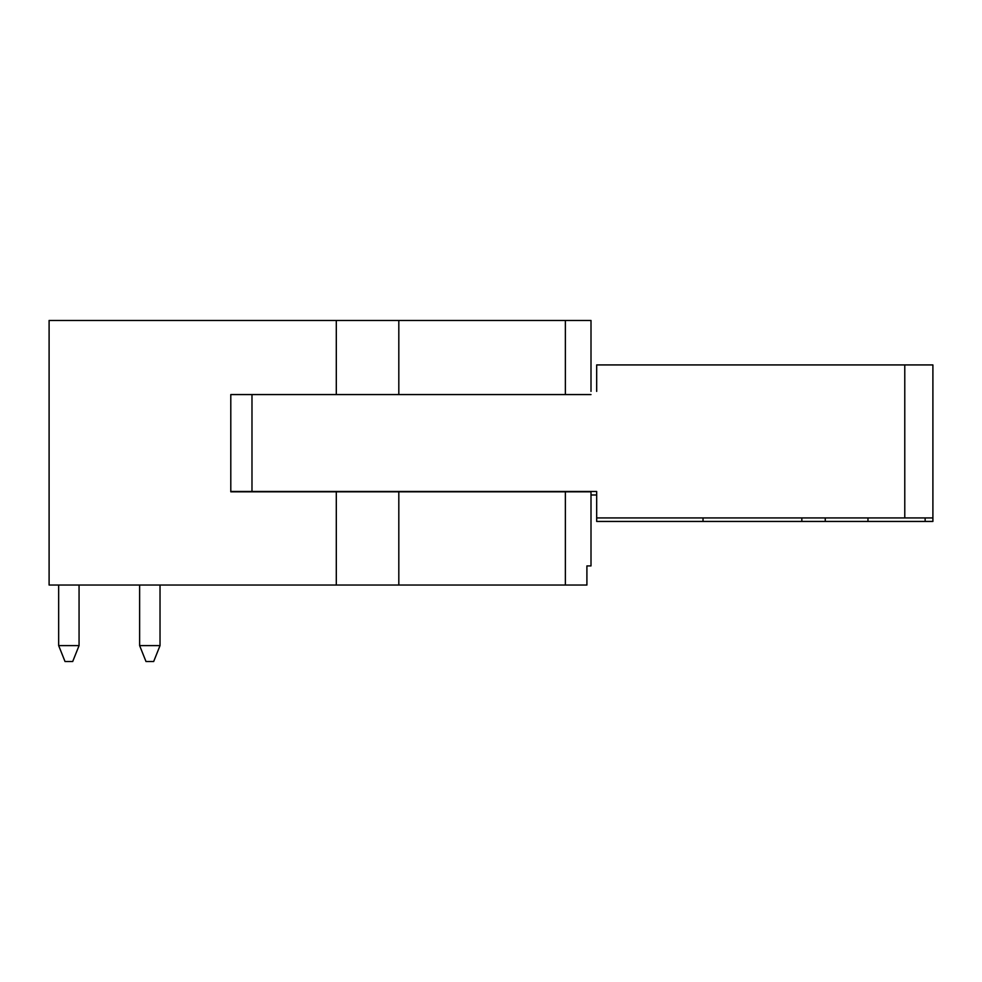 <?xml version="1.0" encoding="UTF-8"?>
<svg xmlns="http://www.w3.org/2000/svg" width="982" height="982" viewBox="0 0 982 982"><rect width="100%" height="100%" fill="white"/><g stroke="black" fill="none" stroke-linecap="round" stroke-linejoin="round"><path stroke-width="1.47" d="M904.778 364.923L904.778 517.931L932.9 517.931L932.9 364.923L596.675 364.923L596.675 391.388L596.675 368.434M904.778 517.931L596.675 517.931L596.675 521.442L703.026 521.442L703.026 517.931M251.981 394.568L251.981 491.479L596.675 491.479L596.675 517.931M251.981 491.479L230.795 491.479M932.9 517.931L932.9 521.442L925.142 521.442L925.142 517.931M703.026 521.442L801.84 521.442L801.84 517.931M801.84 521.442L925.142 521.442M825.261 517.931L825.261 521.442M867.965 517.931L867.965 521.442M596.675 494.989L591.004 494.989M160.029 645.604L153.658 661.537L146.011 661.537L139.628 645.604L160.029 645.604L160.029 585.039M139.628 585.039L139.628 645.604M79.063 645.604L72.693 661.537L65.033 661.537L58.662 645.604L79.063 645.604L79.063 585.039M58.662 585.039L58.662 645.604M336.298 394.568L230.795 394.568L230.795 491.798L591.004 491.798L591.004 565.914L586.905 565.914L586.905 585.039L49.1 585.039L49.1 320.463L336.298 320.463L336.298 394.568L591.004 394.568M591.004 391.388L591.004 320.463L336.298 320.463M565.374 491.798L565.374 585.039M398.815 320.463L398.815 394.568M336.298 491.798L336.298 585.039M398.815 491.798L398.815 585.039M565.374 320.463L565.374 394.568"/></g></svg>
